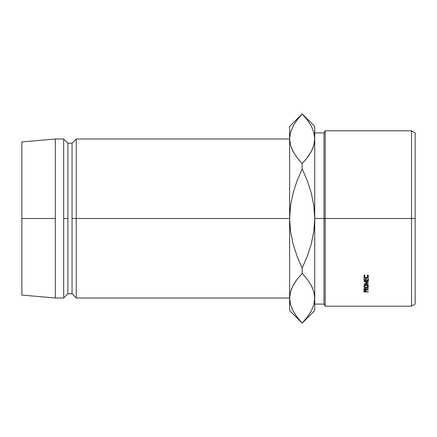 <?xml version="1.0" encoding="UTF-8"?>
<svg xmlns="http://www.w3.org/2000/svg" width="437" height="437" viewBox="0 0 437 437"><rect width="100%" height="100%" fill="white"/><g stroke="black" fill="none" stroke-linecap="round" stroke-linejoin="round"><path stroke-width="0.66" d="M411.528 218.5L415.15 218.5L415.15 132.914L415.15 304.086L415.15 218.5L411.528 218.5L411.528 130.821L411.528 218.5L325.194 218.5L325.194 130.821L325.194 218.5L411.528 218.5L411.528 306.179L411.528 218.5M323.986 218.5L325.194 218.5L325.194 306.179L325.194 218.5L323.986 218.5L323.986 132.914L323.986 218.5L314.733 218.5L323.986 218.5L323.986 304.086L323.986 218.5M76.24 218.5L289.627 218.5L289.627 310.549L289.627 298.214L290.518 291.812L293.08 285.498L297.078 279.33L302.18 273.376L302.18 268.181L297.089 256.3L293.085 243.966L290.523 231.375L289.627 218.5L76.24 218.5L76.24 139.004L76.24 218.5L72.056 218.5L76.24 218.5L76.24 297.996L76.24 218.5M21.85 141.932L21.85 218.5L21.85 141.932L55.324 139.004L55.324 218.5L55.324 139.004L63.693 139.004L63.693 218.5L63.693 139.004L67.877 143.189L67.877 218.5L67.877 143.189L72.056 143.189L72.056 218.5L72.056 143.189L76.24 139.004L289.627 139.004M67.877 218.5L63.693 218.5L67.877 218.5L67.877 293.811L67.877 218.5M55.324 218.5L21.85 218.5L55.324 218.5L55.324 297.996L55.324 218.5M301.552 162.957L297.094 157.697L293.129 151.595L290.545 145.292L289.627 138.786L289.627 126.451L289.627 218.5L290.534 205.559L293.101 192.979L297.078 180.721L302.18 168.819L302.18 163.624L297.094 157.697L293.129 151.595L290.545 145.292L289.627 138.786L290.529 145.242L289.627 138.786L290.518 132.378L293.08 126.064L297.078 119.896L302.18 113.899L307.266 119.869L311.231 125.971L313.815 132.274L314.733 138.786L314.733 310.549L314.733 126.451L314.733 138.786L313.848 145.188L311.286 151.502L307.282 157.67L302.18 163.624L307.271 157.686M21.85 218.5L21.85 295.068L21.85 218.5M21.85 295.068L55.324 297.996L63.693 297.996L63.693 218.5L63.693 297.996L67.877 293.811L72.056 293.811L72.056 218.5L72.056 293.811L76.24 297.996L289.627 297.996M291.752 148.727L293.107 151.552M290.529 132.329L293.08 126.064L297.078 119.896L302.18 113.942L307.266 119.869L311.231 125.971L313.815 132.274L314.733 138.786L313.848 145.188L311.286 151.502L307.282 157.67L302.18 163.624L302.18 168.819L307.277 180.7L311.275 193.034L313.837 205.625L314.733 218.5L313.826 231.441L311.259 244.021L307.282 256.279L302.18 268.181L302.18 273.376L297.089 279.314L302.18 273.376L307.266 279.303L311.231 285.405L313.815 291.708L314.733 298.214L313.848 304.622L311.286 310.936L307.282 317.104L302.18 323.058L297.094 317.131L293.129 311.029L290.545 304.726L289.627 298.214L290.518 304.622M290.518 132.378L289.627 138.786L289.627 298.214L290.518 291.812L293.08 285.498L297.078 279.33M314.733 310.549L302.18 323.101L289.627 310.549M296.597 316.459L297.69 317.896M291.769 308.194L293.129 311.029L290.545 304.726M296.122 280.625L293.129 285.405L290.529 291.758L291.659 288.491M289.633 297.859L289.627 298.214M314.733 298.575L313.815 291.708L311.231 285.405L307.266 279.303L302.18 273.376L297.094 279.303L293.107 285.443M308.238 156.375L311.231 151.595L313.832 145.242L312.701 148.509M302.18 163.624L307.266 157.697L311.253 151.552M307.768 120.541L307.135 119.7M312.193 287.327L312.641 288.349M307.664 279.838L307.271 279.314M313.848 291.812L314.733 298.214L313.848 291.812M307.719 279.909L307.282 279.33M314.733 298.214L313.848 304.622L311.286 310.936L307.282 317.104L302.18 323.058L297.094 317.131L293.129 311.029M289.627 218.5L290.534 205.559L293.101 192.979L297.078 180.721L302.18 168.819L307.277 180.7L311.275 193.034L313.837 205.625L314.733 218.5L313.826 231.441L311.259 244.021L307.282 256.279L302.18 268.181L297.089 256.3L293.085 243.966L290.523 231.375L289.627 218.5M292.167 149.673L293.101 151.552M314.733 138.786L313.848 132.378M368.358 282.744L365.168 283.886L368.358 284.432L363.934 284.045L367.566 282.777L363.934 281.483L368.358 281.073L368.358 281.352L365.174 281.647L368.358 282.805L365.174 281.647L365.174 281.368L365.174 281.647L368.358 281.352L368.358 281.073L368.358 281.352M363.934 280.434L363.934 278.642L364.387 278.642L364.387 280.15L365.747 280.15L365.747 278.642L366.201 278.642L366.201 280.15L367.905 280.15L367.905 278.642L368.358 278.642L368.358 280.434L363.934 280.434L368.358 280.434L368.358 278.642L367.905 278.642L367.905 280.15L366.201 280.15L366.201 278.642L365.747 278.642L365.747 280.15L364.387 280.15L364.387 278.642L363.934 278.642L363.934 280.434M363.934 289.922L364.392 288.42L365.66 288.349L366.315 289.212L368.358 288.24L366.315 289.502L368.358 289.922L363.934 289.922L368.358 289.922L366.315 289.693L368.358 288.24L366.315 289.212L365.113 288.273L363.994 288.813L363.934 289.409M365.671 284.908L367.796 285.317L368.435 286.082L368.309 286.934L366.632 287.797L364.507 287.42L363.819 286.393L363.977 285.82L365.671 284.908M364.742 274.999L365.01 275.261L364.272 276.479L364.797 277.511L366.151 277.937L367.506 277.5L368.02 276.457L367.282 275.261L367.544 274.999L368.418 276.031L368.293 277.205L366.96 278.129L365.66 278.194L364.463 277.714L363.819 276.463L364.742 274.999L363.819 276.463C363.901 277.55 364.666 278.14 366.119 278.227L367.697 277.812L368.473 276.457L367.544 274.999L367.282 275.261L368.02 276.457L366.151 277.937L364.272 276.479L365.01 275.261L364.742 274.999M363.934 291.971L363.999 290.927L365.119 290.447L366.244 290.949L366.315 291.752L368.358 291.752L363.934 291.971L368.358 291.971L366.315 291.752L366.244 290.949L365.119 290.447L363.999 290.927L363.934 291.49M365.119 290.447L365.873 291.321L365.873 290.589L365.862 291.752L364.387 291.752L365.862 291.752L365.753 290.895L365.119 290.447M364.387 290.583L364.387 291.752L365.119 290.671L364.387 291.304L364.387 290.583M364.272 275.097L364.272 276.479L364.272 275.097M368.02 275.075L368.02 276.457L368.02 275.075M367.697 276.397L368.02 276.151M367.697 277.331L367.697 277.812L367.697 277.331M366.119 277.932L366.119 278.227L366.119 277.932M364.272 276.135L363.983 275.758M367.899 275.621L367.506 276.091M363.972 275.742L364.463 276.299M368.473 286.372C368.353 285.454 367.577 284.957 366.146 284.88C364.698 284.957 363.923 285.465 363.819 286.393L366.168 287.825C367.632 287.775 368.396 287.295 368.473 286.372M368.02 285.481L368.02 286.382L366.162 287.579L364.272 286.382L366.14 285.137L368.02 286.382L368.02 285.481M364.272 285.481L364.272 286.382L364.272 285.481M368.358 288.24L368.358 288.535M366.315 289.212L366.315 289.502L366.315 289.212M364.392 286.754L363.994 287.136M365.113 288.273L365.867 289.218L365.867 288.431L365.862 289.693L364.387 289.693L365.862 289.693L365.753 288.753L365.113 288.273M364.387 289.207L365.113 288.513L364.387 289.207L364.387 288.425L364.387 289.076M368.358 278.953L367.905 278.953L368.358 278.642M366.201 278.953L365.747 278.953L366.201 278.953M363.934 278.953L364.387 278.953L363.934 278.642M368.358 281.073L363.934 281.483L367.566 282.777L363.934 284.045L368.358 284.432L365.168 283.886L365.168 283.591L365.168 283.886L368.358 282.805M367.566 282.777L367.566 282.471L367.566 282.777M364.409 285.918L364.819 287.235L366.162 287.579L367.49 287.229L368.02 286.382L367.495 285.508L366.14 285.137L364.409 285.918M314.733 132.914L323.986 132.914L325.194 130.821L411.528 130.821L415.15 132.914M289.627 126.451L302.18 113.899L314.733 126.451M314.733 304.086L323.986 304.086L325.194 306.179L411.528 306.179L415.15 304.086M365.873 291.321L365.873 290.589M365.867 289.212L365.867 288.431"/></g></svg>
